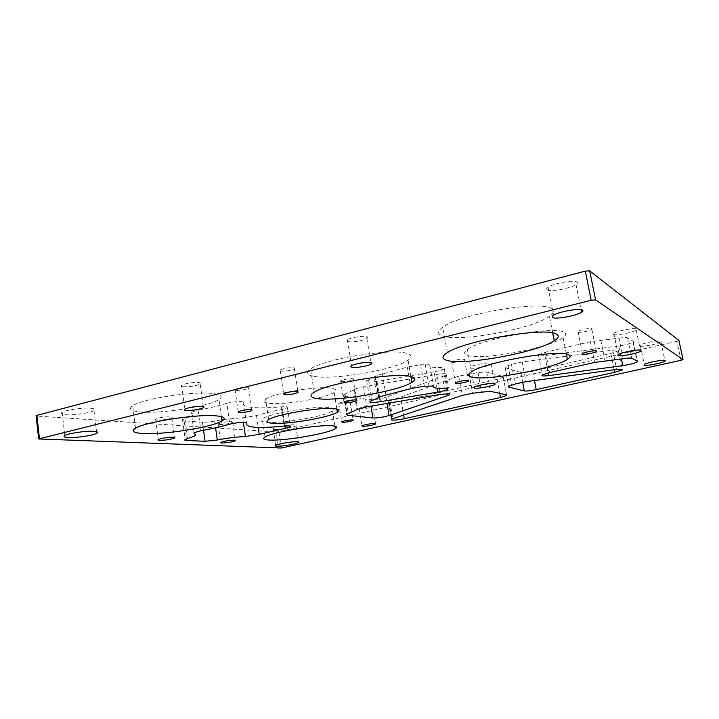 <?xml version="1.0" encoding="UTF-8"?>
<svg xmlns="http://www.w3.org/2000/svg" width="719" height="719" viewBox="0 0 719 719"><rect width="100%" height="100%" fill="white"/><g stroke="black" fill="none" stroke-linecap="round" stroke-linejoin="round"><path stroke-width="0.54" stroke-dasharray="3.6 2.7" d="M434.114 371.768L376.963 381.313C368.928 382.445 365.495 382.238 366.681 380.702L373.808 377.394L375.435 375.884L407.322 367.094L420.66 364.767L429.036 364.749L429.845 365.405C429.782 367.067 433.404 367.777 440.72 367.535L444.009 367.706L444.243 368.829C442.446 369.917 439.066 370.896 434.114 371.768L436.99 388.233M444.531 375.767L386.004 397.265C380.099 399.036 374.725 399.836 369.89 399.656L344.212 395.863L343.538 394.812L354.503 389.437C356.04 388.521 359.051 387.658 363.553 386.858L436.73 374.437C441.187 373.718 444.324 373.529 446.131 373.871L446.391 374.896L444.531 375.767L447.676 393.617M503.273 377.295L497.153 379.344L401.328 401.202C395.774 402.37 391.711 402.793 389.159 402.46L388.386 401.606L389.815 400.941L458.704 376.127L478.045 372.505L486.682 372.011L503.138 376.513L506.553 394.884L503.138 376.513M520.817 372.442L505.169 367.742L505.089 366.825L511.47 364.389L522.228 361.963L612.759 350.144L618.565 350.081L618.412 350.809L610.835 353.38L532.698 371.202C527.018 372.415 523.055 372.828 520.817 372.442L522.65 382.211M223.879 419.438L242.716 417.739L256.512 415.618C263.531 413.425 272.177 411.331 282.459 409.345L287.474 407.691L286.53 406.675L281.363 406.783C257.393 409.093 239.903 407.484 243.615 402.568L242.015 401.642C237.746 401.382 232.686 401.93 226.827 403.296L229.774 424.138M280.671 371.112C285.785 371.381 290.377 370.636 294.439 368.901L293.891 367.751C288.804 367.472 284.203 368.209 280.068 369.952L280.671 371.112M340.995 381.672C345.596 381.825 349.767 381.115 353.505 379.551L353.119 378.724C348.544 378.553 344.365 379.255 340.581 380.836L340.995 381.672M339.197 403.826C343.358 403.844 347.016 403.215 350.18 401.939L349.767 401.364C345.623 401.337 341.956 401.966 338.757 403.251L339.197 403.826M235.796 390.336C240.775 390.489 245.08 389.806 248.711 388.287L247.965 387.289C243.013 387.128 238.69 387.811 235.005 389.339L235.796 390.336M347.717 341.552C351.321 342.648 363.895 340.599 366.87 338.424C368.011 337.633 367.93 337.04 366.618 336.645C363.185 335.494 350.369 337.562 347.385 339.745C346.207 340.563 346.315 341.166 347.717 341.552M577.878 332.088C579.244 333.032 589.931 331.01 591.854 329.437L592.034 328.7C590.775 327.72 579.945 329.769 578.04 331.333L577.878 332.088M451.721 362.313C456.152 362.547 460.439 361.774 464.573 360.012L464.492 359.257C460.088 359.015 455.792 359.779 451.613 361.549L451.721 362.313M470.729 368.038C473.713 369.072 488.803 366.331 491.32 364.29L491.221 363.221C488.453 362.124 473.048 364.901 470.568 366.942L470.729 368.038M613.532 334.434C615.41 335.962 633.259 332.502 636.216 330.021L636.531 329.014C634.931 327.397 616.704 330.92 613.81 333.391L613.532 334.434M182.869 386.723C189.618 386.966 195.379 386.085 200.161 384.081C201.221 383.353 200.817 382.85 198.938 382.562C192.225 382.283 186.428 383.164 181.548 385.186C180.469 385.932 180.909 386.445 182.869 386.723M157.039 420.103C163.06 420.103 167.994 419.33 171.841 417.775C172.578 417.272 172.138 416.939 170.52 416.795C164.516 416.777 159.555 417.55 155.646 419.114C154.891 419.635 155.358 419.968 157.039 420.103M219.151 424.587C224.616 424.534 229.154 423.797 232.749 422.368L231.77 421.604C226.323 421.649 221.776 422.386 218.118 423.833L219.151 424.587M359.545 408.886C364.533 408.868 368.928 408.104 372.73 406.586L372.28 405.974C367.31 405.983 362.897 406.747 359.051 408.266L359.545 408.886M65.708 414.746C73.751 415.42 90.612 412.922 94.009 410.567C95.735 409.39 94.656 408.617 90.765 408.239C83.036 407.475 65.573 409.992 62.158 412.382C60.378 413.614 61.555 414.405 65.708 414.746M547.258 289.766C550.386 292.166 570.904 288.418 576.036 284.49C577.447 283.484 577.743 282.675 576.926 282.064C574.247 279.52 553.181 283.313 548.076 287.241C546.575 288.31 546.296 289.155 547.258 289.766M640.081 345.956C641.564 347.277 658.532 343.952 660.941 341.858L661.165 341.13C659.916 339.745 642.615 343.116 640.278 345.201L640.081 345.956M274.451 429.486C279.26 429.944 293.801 427.472 295.833 425.855C296.561 425.342 296.156 425.019 294.628 424.875C290.036 424.372 275.134 426.879 273.13 428.497C272.384 429.036 272.825 429.36 274.451 429.486M442.536 335.926C459.432 342.478 532.339 329.149 549.442 316.252C553.909 313.071 554.511 310.509 551.248 308.577C540.463 300.165 459.477 314.077 442.832 327.172C437.251 331.153 437.152 334.065 442.536 335.926M140.349 411.951C161.487 413.964 209.301 406.37 218.962 399.503C223.151 396.654 221.272 394.686 213.327 393.59C194.921 390.785 142.371 398.65 132.691 405.723C128.072 408.985 130.624 411.061 140.349 411.951M266.416 422.296C281.614 423.851 325.563 416.328 332.529 410.962C334.883 409.309 333.895 408.194 329.563 407.619C316.432 405.489 269.059 413.353 262.336 418.782C259.73 420.651 261.096 421.828 266.416 422.296M313.879 376.352C333.616 380.36 394.992 369.782 408.077 360.093C412.364 357.109 411.897 354.862 406.675 353.344C391.37 348.041 323.433 359.069 310.563 368.973C305.521 372.541 306.627 375.003 313.879 376.352M269.23 403.269C283.924 405.291 326.426 398.101 334.2 392.268C336.941 390.354 336.088 389.006 331.648 388.233C318.966 385.636 273.238 393.086 265.617 399.009C262.579 401.166 263.783 402.586 269.23 403.269M467.674 355.474C481.883 360.65 549.729 348.023 563.13 337.571C566.221 335.324 566.518 333.553 564.038 332.259C554.673 325.635 480.139 338.964 467.422 349.461C463.611 352.229 463.692 354.224 467.674 355.474M618.987 338.182C623.58 337.445 626.447 337.319 627.579 337.822L633.304 341.309L633.088 342.1C630.293 343.673 625.521 344.976 618.762 345.992L544.894 355.581C539.358 356.211 537.21 355.914 538.441 354.701L545.631 352.202L590.452 341.687L618.987 338.182L623.202 358.754M678.952 340.563L676.912 341.3L680.983 360.318M281.336 448.018L278.9 431.661L676.912 341.3M278.9 431.661L276.177 431.984L278.604 448.35M39.365 439.309L36.777 416.067L276.177 431.984M36.777 416.067L36.13 415.968M226.827 403.296C218.819 405.813 209.229 408.113 198.067 410.19L191.2 412.212L191.353 413.254C193.438 413.928 193.591 414.845 191.829 416.013L182.518 419.698C181.646 420.309 182.168 420.696 184.073 420.858L202.452 422.215C205.733 422.359 209.804 421.972 214.648 421.046L221.803 419.752M486.682 372.011L490.214 391.253M282.459 409.345L284.958 426.016M440.72 367.535L444.369 388.26M425.271 364.56L428.991 385.959M436.73 374.437L440.235 394.416M478.045 372.505L481.568 391.873M612.759 350.144L616.686 369.422M281.363 406.783L284.257 426.088M184.963 418.737L187.623 438.59M191.353 413.254L191.2 412.212M198.067 410.19L200.88 430.798M243.615 402.568L246.572 423.149M256.512 415.618L258.229 427.41M242.716 417.739L243.373 422.323M214.648 421.046L215.592 427.805M202.452 422.215L203.558 430.304M184.073 420.858L186.5 438.932M610.835 353.38L614.161 369.764M532.698 371.202L534.478 380.531M505.169 367.742L508.639 386.373M508.063 365.549L511.721 385.132M511.47 364.389L515.146 384.036M522.228 361.963L525.957 381.681M618.762 345.992L621.441 359.051M544.894 355.581L548.238 372.918M545.631 352.202L549.568 372.604M590.452 341.687L594.613 362.421M600.823 340.168L605.012 360.875M627.579 337.822L631.794 358.26M633.304 341.309L637.429 361.217M389.815 400.941L392.781 418.71M458.704 376.127L462.155 395.459M469.13 373.817L472.626 393.212M497.153 379.344L499.75 393.374M401.328 401.202L403.674 415.061M389.159 402.46L391.927 419.033M388.736 402.37L391.549 419.213M369.89 399.656L370.95 406.154M386.004 397.265L387.029 403.431M344.212 395.863L347.115 414.027M345.084 394.084L348.212 413.596M354.377 389.536L357.595 409.399M363.553 386.858L366.816 406.855M374.976 376.307L378.455 397.337M368.613 379.803L372.02 400.546M382.355 373.583L385.887 394.785M407.322 367.094L410.989 388.557M420.66 364.767L424.372 386.238M429.845 365.405L433.539 386.606M376.963 381.313L379.506 396.645M294.439 368.901L297.9 391.531M353.505 379.551L356.804 399.962M350.18 401.939L353.083 419.959M248.711 388.287L251.821 409.713M366.87 338.424L370.851 362.538M591.854 329.437L596.159 350.836M464.573 360.012L468.258 380.468M491.32 364.29L494.843 383.398M636.216 330.021L640.404 350.135M200.161 384.081L203.261 406.63M171.841 417.775L174.42 437.332M232.749 422.368L235.284 440.262M372.73 406.586L375.516 423.563M94.009 410.567L96.544 431.697M576.036 284.49L581.06 309.637M660.941 341.858L664.859 360.354M295.833 425.855L298.259 441.861M552.695 332.96L549.442 316.252M221.362 416.634L218.962 399.503M334.937 426.196L332.529 410.962M410.891 376.504L408.077 360.093M336.86 409.066L334.2 392.268M566.365 354.054L563.13 337.571M471.457 371.786L467.422 349.461M268.645 419.572L265.617 399.009M314.176 392.188L310.563 368.973M265.005 437.035L262.336 418.782M135.532 428.218L132.691 405.723M447.353 352.634L442.832 327.172M273.13 428.497L275.62 445.358M640.278 345.201L644.296 364.497M548.076 287.241L553.549 315.246M62.158 412.382L64.818 435.534M682.969 359.689L678.88 340.635M359.051 408.266L361.891 425.792M218.118 423.833L220.706 442.383M155.646 419.114L158.288 439.525M181.548 385.186L184.774 409.129M613.81 333.391L618.16 354.629M470.568 366.942L474.216 387.128M451.613 361.549L455.388 382.76M578.04 331.333L582.462 353.55M347.385 339.745L351.582 365.674M235.005 389.339L238.196 411.69M338.757 403.251L341.705 421.792M340.581 380.836L343.97 402.029M280.068 369.952L283.637 393.688M191.829 416.013L194.543 436.056M287.474 407.691L290.233 425.999M182.518 419.698L185.169 439.489M618.412 350.809L622.169 369.153M505.089 366.825L508.719 386.319M538.441 354.701L542.324 374.959M633.088 342.1L637.007 360.992M388.386 401.606L391.334 419.33M343.538 394.812L346.648 414.27M353.694 390.031L356.894 409.857M354.503 389.437L357.72 409.318M446.391 374.896L449.726 393.742M373.808 377.394L377.259 398.308M375.435 375.884L378.922 396.951M444.243 368.829L447.685 388.35M366.681 380.702L370.069 401.373"/><path stroke-width="1.08" d="M447.649 388.341L444.369 388.26C437.044 388.628 433.44 388.071 433.539 386.606L432.748 386.049L424.372 386.238L410.989 388.557L378.922 396.951L377.259 398.308L370.069 401.373C368.856 402.748 372.28 402.865 380.342 401.705L437.673 392.125C442.643 391.253 446.041 390.318 447.865 389.33L447.649 388.341L447.865 389.33M440.235 394.416L449.645 393.724L449.878 394.623L448 395.432L389.051 415.555C383.11 417.236 377.727 418.054 372.891 417.991L347.304 415.187L346.648 414.27L357.72 409.318L366.816 406.855L440.235 394.416M403.674 415.061L404.285 418.71C398.703 419.851 394.641 420.3 392.098 420.067L391.334 419.33L392.781 418.71L462.155 395.459L472.626 393.212L490.205 391.253L506.553 394.884L506.661 395.567L506.553 394.884M616.686 369.422L622.483 369.242L622.321 369.89L614.682 372.307L536.203 389.608C530.496 390.785 526.533 391.235 524.304 390.938L508.782 387.119L508.719 386.319L515.146 384.036L525.957 381.681L616.686 369.422M289.424 425.882L284.257 426.088C257.788 428.578 245.233 427.598 246.572 423.149L244.99 422.377C240.73 422.233 235.661 422.817 229.774 424.138C221.722 426.52 212.087 428.74 200.88 430.798L193.977 432.721L194.112 433.638C196.188 434.186 196.332 434.995 194.543 436.056L185.169 439.489C184.289 440.046 184.801 440.37 186.706 440.477L205.068 441.295L217.291 440.01C227.555 438.033 236.937 436.873 245.413 436.523L259.244 434.375L285.299 428.317L290.35 426.762L289.424 425.882M284.221 394.695C289.335 394.821 293.936 394.075 298.043 392.466L297.513 391.46C292.426 391.316 287.807 392.062 283.637 393.688L284.221 394.695M344.365 402.748C348.967 402.793 353.146 402.083 356.912 400.627L356.552 399.908C351.977 399.854 347.78 400.564 343.97 402.029L344.365 402.748M342.136 422.296C346.288 422.224 349.964 421.595 353.155 420.408L352.75 419.905C348.607 419.968 344.931 420.597 341.705 421.792L342.136 422.296M238.969 412.553C243.948 412.58 248.271 411.888 251.929 410.477L251.201 409.614C246.249 409.578 241.917 410.261 238.196 411.69L238.969 412.553M351.879 367.265C355.465 368.155 368.083 366.088 371.112 364.111C372.271 363.392 372.199 362.87 370.896 362.547C367.481 361.603 354.611 363.688 351.582 365.674C350.387 366.42 350.486 366.951 351.879 367.265M582.282 354.215C583.621 355.024 594.352 353.02 596.303 351.591L596.509 350.935C595.278 350.099 584.394 352.13 582.462 353.55L582.282 354.215M455.478 383.434C459.899 383.542 464.204 382.778 468.384 381.151L468.312 380.477C463.917 380.36 459.612 381.115 455.388 382.76L455.478 383.434M474.351 388.089C477.317 388.934 492.452 386.211 495.014 384.368L494.942 383.425C492.2 382.517 476.742 385.276 474.216 387.128L474.351 388.089M617.855 355.554C619.688 356.867 637.609 353.451 640.62 351.205L640.971 350.315C639.416 348.922 621.108 352.391 618.16 354.629L617.855 355.554M186.059 410.45C192.818 410.531 198.597 409.632 203.423 407.763C204.493 407.107 204.088 406.675 202.219 406.46C195.505 406.352 189.69 407.242 184.774 409.129C183.678 409.812 184.109 410.252 186.059 410.45M159.672 440.37C165.694 440.244 170.646 439.462 174.51 438.024C175.256 437.556 174.825 437.278 173.207 437.179C167.203 437.287 162.233 438.069 158.288 439.525C157.533 440.001 157.991 440.289 159.672 440.37M221.722 443.039C227.195 442.877 231.743 442.131 235.365 440.792L234.394 440.154C228.948 440.298 224.382 441.044 220.706 442.383L221.722 443.039M362.367 426.331C367.355 426.205 371.768 425.441 375.597 424.03L375.156 423.5C370.186 423.608 365.764 424.372 361.891 425.792L362.367 426.331M68.341 437.538C76.385 437.97 93.299 435.426 96.741 433.278C98.485 432.209 97.416 431.553 93.524 431.301C85.804 430.78 68.278 433.359 64.818 435.534C63.02 436.658 64.198 437.323 68.341 437.538M552.668 317.492C555.751 319.551 576.359 315.821 581.59 312.253C583.019 311.336 583.343 310.617 582.534 310.087C579.918 307.894 558.753 311.669 553.549 315.246C552.021 316.225 551.725 316.971 552.668 317.492M644.08 365.171C645.536 366.304 662.567 363.032 665.021 361.136L665.264 360.489C664.05 359.293 646.687 362.619 644.296 364.497L644.08 365.171M276.923 446.202C281.722 446.499 296.309 444.027 298.367 442.562C299.095 442.095 298.7 441.817 297.181 441.727C292.597 441.376 277.651 443.893 275.62 445.358C274.865 445.843 275.305 446.122 276.923 446.202M446.867 360.363C463.62 365.791 536.823 352.562 554.223 340.824C558.771 337.93 559.436 335.656 556.218 334.02C545.631 326.812 464.285 340.743 447.353 352.634C441.682 356.256 441.52 358.835 446.867 360.363M143.099 433.539C164.22 434.878 212.186 427.212 221.964 420.966C226.206 418.377 224.364 416.678 216.437 415.879C198.067 413.784 145.337 421.792 135.532 428.218C130.858 431.184 133.383 432.955 143.099 433.539M269.032 440.046C284.194 441.098 328.259 433.575 335.333 428.713C337.714 427.203 336.744 426.241 332.43 425.828C319.344 424.228 271.827 432.128 265.005 437.035C262.372 438.734 263.711 439.74 269.032 440.046M317.349 398.632C337.013 401.75 398.596 391.181 411.888 382.373C416.238 379.65 415.816 377.682 410.63 376.45C395.432 372.091 327.235 383.2 314.176 392.188C309.053 395.441 310.114 397.589 317.349 398.632M272.186 423.239C286.845 424.722 329.482 417.523 337.364 412.23C340.141 410.486 339.314 409.318 334.892 408.725C322.256 406.693 276.375 414.198 268.645 419.572C265.572 421.532 266.749 422.754 272.186 423.239M471.574 377.08C485.667 381.349 553.756 368.838 567.408 359.347C570.544 357.307 570.895 355.743 568.441 354.647C559.238 349.003 484.399 362.277 471.457 371.786C467.584 374.302 467.629 376.064 471.574 377.08M622.789 365.638L548.759 375.597C543.205 376.262 541.065 376.046 542.324 374.959L549.568 372.604L594.613 362.421L623.202 358.754C627.813 358.008 630.68 357.837 631.794 358.26L637.429 361.217L637.196 361.918C634.365 363.365 629.565 364.605 622.789 365.638L621.441 359.051M683.023 359.554L595.575 299.913L591.189 300.254L38.682 438.95L281.336 448.018L680.983 360.318L683.023 359.554L678.934 340.482L589.679 270.847L595.575 299.913M404.285 418.71L500.505 397.499L506.661 395.567M591.189 300.254L585.302 271.126L36.876 415.357L39.464 438.68M585.302 271.126L589.679 270.847M36.13 415.968L36.876 415.357M221.803 419.752L223.879 419.438M284.958 426.016L285.299 428.317M193.986 432.712L194.112 433.638M258.229 427.41L259.244 434.375M243.373 422.323L245.413 436.523M215.592 427.805L217.291 440.01M203.558 430.304L205.068 441.295M186.5 438.932L186.706 440.477M614.161 369.764L614.682 372.307M534.478 380.531L536.203 389.608M522.65 382.211L524.304 390.938M508.639 386.373L508.782 387.119M548.238 372.918L548.759 375.597M499.75 393.374L500.505 397.499M391.927 419.033L392.098 420.067M391.549 419.213L391.675 419.995M370.95 406.154L372.891 417.991M387.029 403.431L389.051 415.555M347.115 414.027L347.304 415.187M447.676 393.617L448 395.432M436.99 388.233L437.673 392.125M379.506 396.645L380.342 401.705M297.9 391.531L298.043 392.466M356.804 399.962L356.912 400.627M353.083 419.959L353.155 420.408M251.821 409.713L251.929 410.477M370.851 362.538L371.112 364.111M596.159 350.836L596.303 351.591M468.258 380.468L468.384 381.151M494.843 383.398L495.014 384.368M640.404 350.135L640.62 351.205M203.261 406.63L203.423 407.763M174.42 437.332L174.51 438.024M235.284 440.262L235.365 440.792M375.516 423.563L375.597 424.03M96.544 431.697L96.741 433.278M581.06 309.637L581.59 312.253M664.859 360.354L665.021 361.136M298.259 441.861L298.367 442.562M554.223 340.824L552.695 332.96M221.964 420.966L221.362 416.634M335.333 428.713L334.937 426.196M411.888 382.373L410.891 376.504M337.364 412.23L336.86 409.066M567.408 359.347L566.365 354.054M38.682 438.95L36.094 415.645M290.233 425.999L290.35 426.762M622.169 369.153L622.321 369.89M637.007 360.992L637.196 361.918M449.726 393.742L449.878 394.623"/></g></svg>
